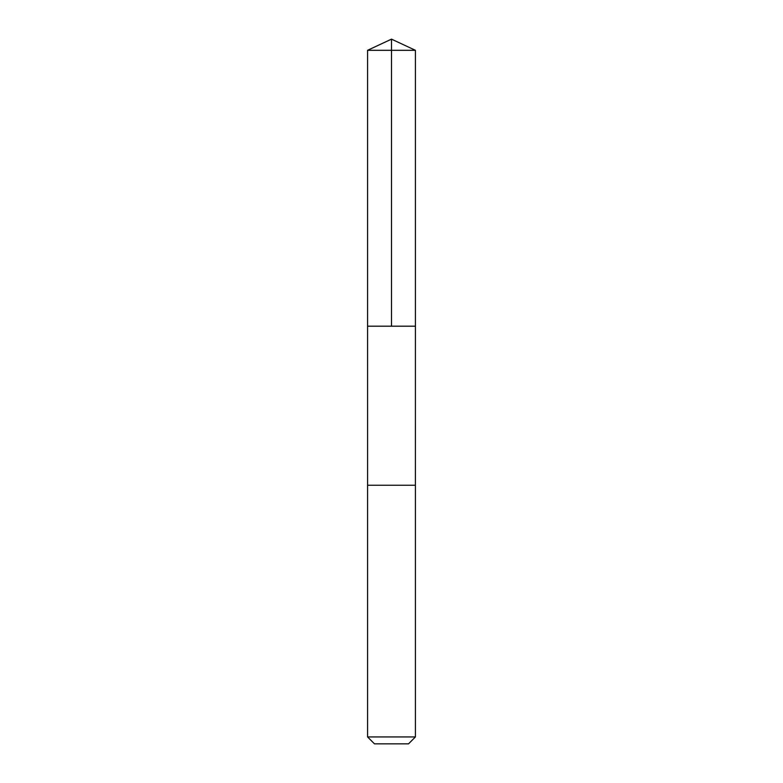 <?xml version="1.0" encoding="UTF-8"?>
<svg xmlns="http://www.w3.org/2000/svg" width="783" height="783" viewBox="0 0 783 783"><rect width="100%" height="100%" fill="white"/><g stroke="black" fill="none" stroke-linecap="round" stroke-linejoin="round"><path stroke-width="1.17" d="M367.579 326.198L415.421 326.198L415.421 50.308L367.579 50.308L367.579 326.198L415.421 326.198L415.411 485.245L367.589 485.245L367.579 326.198M386.861 485.245L367.579 485.245L367.579 736.94L415.421 736.94L415.421 485.245L386.861 485.245M415.421 736.94L408.52 743.85L374.48 743.85L367.579 736.94M391.5 326.198L391.5 39.15L367.579 50.308M391.5 39.15L415.421 50.308"/></g></svg>
